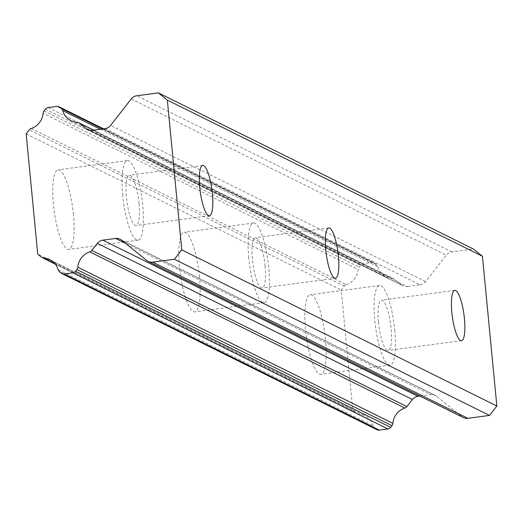 <?xml version="1.0" encoding="UTF-8"?>
<svg xmlns="http://www.w3.org/2000/svg" width="523" height="523" viewBox="0 0 523 523"><rect width="100%" height="100%" fill="white"/><g stroke="black" fill="none" stroke-linecap="round" stroke-linejoin="round"><path stroke-width="0.39" stroke-dasharray="2.62 1.96" d="M58.177 269.724L373.259 425.885A4.23 4.06 -63.6 0 0 374.592 427.899L376.292 429.278A4.23 4.06 -63.6 0 0 377.011 429.736M373.259 425.885A17.161 16.488 -63.6 0 0 364.93 415.811A17.161 16.488 -63.6 0 0 358.785 414.183L54.856 263.559M31.23 128.495L346.311 284.649A4.23 4.06 -63.6 0 0 344.297 286.081L341.231 290.004L352.816 410.307L356.549 413.32A4.23 4.06 -63.6 0 0 358.785 414.183M346.311 284.649A17.161 16.488 -63.6 0 0 358.196 269.443L43.115 113.282M100.416 129.266L377.815 266.743A4.23 4.06 -63.6 0 0 376.482 264.71L374.886 263.422A4.23 4.06 -63.6 0 0 371.886 262.585L363.269 263.736A4.23 4.06 -63.6 0 0 360.504 265.338L359.111 267.122A4.23 4.06 -63.6 0 0 358.196 269.443M377.815 266.743A17.161 16.488 -63.6 0 0 386.17 276.896A17.161 16.488 -63.6 0 0 392.394 278.524L77.312 122.369M89.355 130.188L401.383 284.832L394.649 279.393A4.23 4.06 -63.6 0 0 392.394 278.524M401.383 284.832A8.453 8.12 -63.6 0 0 402.828 285.754A8.453 8.12 -63.6 0 0 407.384 286.499L92.296 130.345M105.012 128.651L420.093 284.806L407.384 286.499M420.093 284.806A8.453 8.12 -63.6 0 0 425.624 281.603L446.302 255.132A8.453 8.12 -63.6 0 1 451.833 251.929L473.478 249.046M121.584 240.129L436.666 396.284L461.855 416.641A8.453 8.12 -63.6 0 0 463.3 417.563M436.666 396.284A8.453 8.12 -63.6 0 0 435.228 395.362A8.453 8.12 -63.6 0 0 430.671 394.617L125.755 243.502M419.891 396.055L430.671 394.617M73.429 214.561A40.153 9.349 82.4 0 0 58.145 169.812A40.153 9.349 82.4 0 0 53.47 204.67A40.153 9.349 82.4 0 0 68.755 249.419A40.153 9.349 82.4 0 0 73.429 214.561M199.459 277.02A40.153 9.349 82.4 0 0 184.181 232.271A40.153 9.349 82.4 0 0 179.507 267.129A40.153 9.349 82.4 0 0 194.785 311.878A40.153 9.349 82.4 0 0 199.459 277.02M325.496 339.486A40.153 9.349 82.4 0 0 310.211 294.737A40.153 9.349 82.4 0 0 305.537 329.595A40.153 9.349 82.4 0 0 320.821 374.344A40.153 9.349 82.4 0 0 325.496 339.486M352.816 410.307L37.734 254.152M26.15 133.842L341.231 290.004M122.742 195.439A40.153 9.349 -97.6 0 1 127.416 160.581A40.153 9.349 -97.6 0 1 142.701 205.33A40.153 9.349 -97.6 0 1 138.026 240.188A40.153 9.349 -97.6 0 1 122.742 195.439M394.767 330.255A40.153 9.349 -97.6 0 1 390.093 365.113A40.153 9.349 -97.6 0 1 374.808 320.364A40.153 9.349 -97.6 0 1 379.482 285.506A40.153 9.349 -97.6 0 1 394.767 330.255M248.778 257.898A40.153 9.349 -97.6 0 1 253.452 223.04A40.153 9.349 -97.6 0 1 268.73 267.789A40.153 9.349 -97.6 0 1 264.056 302.647A40.153 9.349 -97.6 0 1 248.778 257.898M378.489 322.181A25.359 5.903 82.4 0 0 388.138 350.449A25.359 5.903 82.4 0 0 391.086 328.431A25.359 5.903 82.4 0 0 381.437 300.169A25.359 5.903 82.4 0 0 378.489 322.181M139.02 203.506A25.359 5.903 82.4 0 0 129.371 175.244A25.359 5.903 82.4 0 0 126.422 197.256A25.359 5.903 82.4 0 0 136.072 225.524A25.359 5.903 82.4 0 0 139.02 203.506M265.056 265.965A25.359 5.903 82.4 0 0 255.407 237.704A25.359 5.903 82.4 0 0 252.452 259.722A25.359 5.903 82.4 0 0 262.101 287.983A25.359 5.903 82.4 0 0 265.056 265.965M374.592 427.899L59.504 271.744M376.292 429.278L61.211 273.117M376.482 264.71L102.6 128.972M425.624 281.603L110.543 125.448M45.423 109.176L360.504 265.338M48.188 107.575L363.269 263.736M131.221 98.978L446.302 255.132M374.886 263.422L103.391 128.867M371.886 262.585L56.804 106.431M93.571 130.175L394.649 279.393M451.833 251.929L136.751 95.774M44.024 110.968L359.111 267.122M41.467 257.166L356.549 413.32M461.855 416.641L146.773 260.487M344.297 286.081L29.216 129.926M49.842 259.656L364.93 415.811M87.746 129.599L402.828 285.754M71.089 120.741L386.17 276.896M55.34 264.148L357.268 413.785M93.741 130.155L393.93 278.929M103.561 128.841L374.167 262.958M120.14 239.207L435.228 395.362M127.416 160.581L58.145 169.812M390.093 365.113L320.821 374.344M253.452 223.04L184.181 232.271M138.026 240.188L68.755 249.419M379.482 285.506L310.211 294.737M264.056 302.647L194.785 311.878M461.482 340.676L388.138 350.449M202.715 165.471L129.371 175.244M328.751 227.93L255.407 237.704M335.452 278.21L262.101 287.983M209.416 215.744L136.072 225.524M454.781 290.396L381.437 300.169"/><path stroke-width="0.78" d="M97.343 243.358A8.453 8.12 116.4 0 1 102.874 240.155L417.955 396.31A8.453 8.12 -63.6 0 0 412.425 399.513L97.343 243.358L91.813 250.439A4.23 4.06 116.4 0 1 89.779 251.87A17.161 16.488 -63.6 0 0 77.816 267.188A4.23 4.06 116.4 0 1 76.901 269.528L75.587 271.202A4.23 4.06 116.4 0 1 72.821 272.803L64.211 273.954A4.23 4.06 116.4 0 1 61.211 273.117L59.504 271.744A4.23 4.06 116.4 0 1 58.177 269.724A17.161 16.488 -63.6 0 0 49.842 259.656A17.161 16.488 -63.6 0 0 43.703 258.029A4.23 4.06 116.4 0 1 41.467 257.166L37.734 254.152L26.15 133.842L29.216 129.926A4.23 4.06 116.4 0 1 31.23 128.495A17.161 16.488 -63.6 0 0 43.115 113.282A4.23 4.06 116.4 0 1 44.024 110.968L45.423 109.176A4.23 4.06 116.4 0 1 48.188 107.575L56.804 106.431A4.23 4.06 116.4 0 1 59.805 107.261L61.4 108.549A4.23 4.06 116.4 0 1 62.734 110.588A17.161 16.488 -63.6 0 0 71.089 120.741A17.161 16.488 -63.6 0 0 77.312 122.369A4.23 4.06 116.4 0 1 79.568 123.232L86.302 128.678L89.355 130.188M181.769 249.863L496.85 406.018L482.435 256.277L473.478 249.046L158.397 92.891L167.347 100.122L181.769 249.863L174.421 259.264L152.768 262.154A8.453 8.12 116.4 0 1 148.212 261.408A8.453 8.12 116.4 0 1 146.773 260.487L121.584 240.129A8.453 8.12 116.4 0 0 120.14 239.207A8.453 8.12 116.4 0 0 115.59 238.462L102.874 240.155M496.85 406.018L489.502 415.425L467.85 418.308A8.453 8.12 -63.6 0 1 463.3 417.563L148.212 261.408M417.955 396.31L419.891 396.055M89.779 251.87L404.867 408.032A4.23 4.06 -63.6 0 0 406.901 406.593L412.425 399.513M404.867 408.032A17.161 16.488 -63.6 0 0 392.897 423.349L77.816 267.188M61.93 273.581L377.011 429.736A4.23 4.06 -63.6 0 0 379.293 430.109L387.909 428.965A4.23 4.06 -63.6 0 0 390.668 427.363L391.982 425.683A4.23 4.06 -63.6 0 0 392.897 423.349M86.302 128.678A8.453 8.12 116.4 0 0 87.746 129.599A8.453 8.12 116.4 0 0 92.296 130.345L105.012 128.651A8.453 8.12 116.4 0 0 110.543 125.448L131.221 98.978A8.453 8.12 116.4 0 1 136.751 95.774L158.397 92.891M174.421 259.264L489.502 415.425M482.435 256.277L167.347 100.122M212.371 193.732A25.359 5.903 -97.6 0 1 209.416 215.744A25.359 5.903 -97.6 0 1 199.766 187.482A25.359 5.903 -97.6 0 1 202.715 165.471A25.359 5.903 -97.6 0 1 212.371 193.732M464.437 318.657A25.359 5.903 -97.6 0 1 461.482 340.676A25.359 5.903 -97.6 0 1 451.833 312.408A25.359 5.903 -97.6 0 1 454.781 290.396A25.359 5.903 -97.6 0 1 464.437 318.657M338.401 256.192A25.359 5.903 -97.6 0 1 335.452 278.21A25.359 5.903 -97.6 0 1 325.796 249.948A25.359 5.903 -97.6 0 1 328.751 227.93A25.359 5.903 -97.6 0 1 338.401 256.192M54.856 263.559L43.703 258.029M379.293 430.109L64.211 273.954M102.6 128.972L61.4 108.549M62.734 110.588L100.416 129.266M76.901 269.528L391.982 425.683M75.587 271.202L390.668 427.363M125.755 243.502L115.59 238.462M72.821 272.803L387.909 428.965M152.768 262.154L467.85 418.308M406.901 406.593L91.813 250.439M103.391 128.867L59.805 107.261M79.568 123.232L93.571 130.175M42.186 257.63L55.34 264.148M78.842 122.768L93.741 130.155M59.079 106.797L103.561 128.841"/></g></svg>
